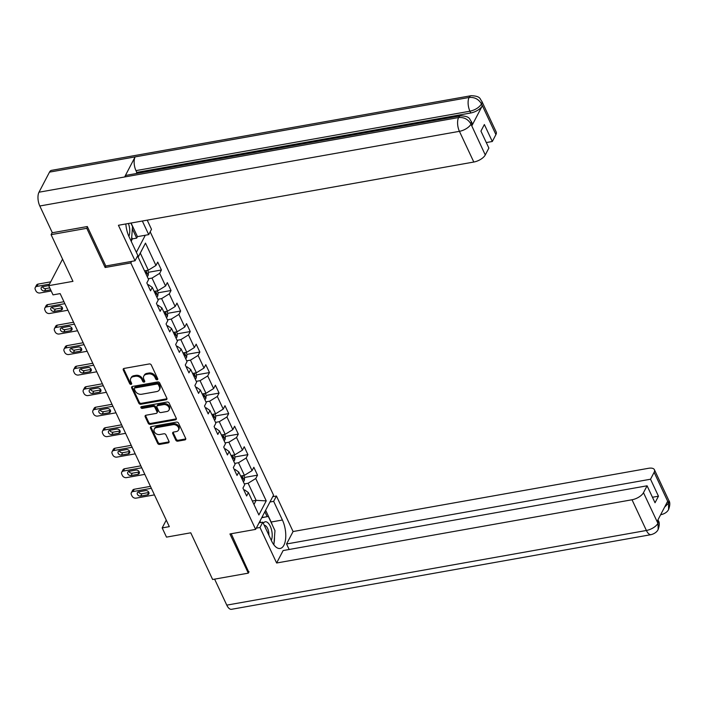 <?xml version="1.0" encoding="UTF-8"?>
<svg xmlns="http://www.w3.org/2000/svg" width="705" height="705" viewBox="0 0 705 705"><rect width="100%" height="100%" fill="white"/><g stroke="black" fill="none" stroke-linecap="round" stroke-linejoin="round"><path stroke-width="1.06" d="M157.153 379.783A1.119 0.855 -152.4 0 0 157.709 378.708L151.284 364.987A1.595 1.225 -152.4 0 0 149.284 363.947L124.062 368.433A1.595 1.225 -152.4 0 0 123.269 369.975L129.694 383.687A1.119 0.855 -152.4 0 0 131.65 383.344L130.822 381.564A5.111 3.922 -152.4 0 1 130.769 378.4A5.111 3.922 -152.4 0 1 133.368 376.637L135.475 376.258A5.111 3.922 -152.4 0 1 141.89 379.598L142.718 381.37A1.119 0.855 -152.4 0 0 144.684 381.026L143.846 379.246A5.111 3.922 -152.4 0 1 143.802 376.082A5.111 3.922 -152.4 0 1 146.402 374.32L148.499 373.941A5.111 3.922 -152.4 0 1 154.915 377.281L155.752 379.052A1.119 0.855 -152.4 0 0 157.153 379.783M143.802 376.082L144.287 375.157A5.111 3.922 -152.4 0 1 146.878 373.394L148.984 373.015A5.111 3.922 -152.4 0 1 155.4 376.355L156.237 378.127A1.119 0.855 -152.4 0 0 157.761 378.823M123.631 368.592A1.595 1.225 -152.4 0 0 123.754 369.05L130.178 382.762A1.119 0.855 -152.4 0 0 131.703 383.467M130.769 378.4L131.253 377.475A5.111 3.922 -152.4 0 1 133.853 375.712L135.95 375.333A5.111 3.922 -152.4 0 1 142.375 378.673L143.203 380.444A1.119 0.855 -152.4 0 0 144.728 381.149M175.783 440.131A1.595 1.225 -152.4 0 0 177.792 441.171L184.869 439.92A1.595 1.225 -152.4 0 0 185.662 438.378L178.524 423.141A1.595 1.225 -152.4 0 0 176.523 422.101L151.302 426.587A1.595 1.225 -152.4 0 0 150.509 428.129L157.647 443.357A1.595 1.225 -152.4 0 0 159.647 444.406L168.195 442.881A1.595 1.225 -152.4 0 0 168.988 441.339L165.939 434.826A1.595 1.225 -152.4 0 0 163.93 433.778L159.691 434.536A4.274 3.278 -152.4 0 1 155.232 433.011A4.274 3.278 -152.4 0 1 154.289 429.098A4.274 3.278 -152.4 0 1 156.457 427.627L173.06 424.674A4.274 3.278 -152.4 0 1 177.528 426.199A4.274 3.278 -152.4 0 1 178.462 430.112A4.274 3.278 -152.4 0 1 176.294 431.583L173.527 432.077A1.595 1.225 -152.4 0 0 172.734 433.61L175.783 440.131L176.268 439.206A1.595 1.225 -152.4 0 0 178.277 440.246L185.353 438.995A1.595 1.225 -152.4 0 0 185.785 438.836M87.499 226.922L86.777 228.314L51.095 234.659L72.959 281.348L48.698 285.666L53.016 294.875L60.145 293.606L169.315 526.644L162.176 527.913L166.495 537.122L190.755 532.804L212.628 579.492L248.301 573.147L249.032 571.755M86.777 228.314L105.133 267.503L130.822 262.939L255.633 529.385L229.945 533.958L248.301 573.147M166.063 399.77A1.595 1.225 -152.4 0 0 166.856 398.228L159.718 383A1.595 1.225 -152.4 0 0 157.717 381.951L132.496 386.437A1.595 1.225 -152.4 0 0 131.703 387.979L138.841 403.216A1.595 1.225 -152.4 0 0 140.841 404.256L166.063 399.77L166.547 398.845A1.595 1.225 -152.4 0 0 166.979 398.686M169.121 403.066L176.259 418.303A1.595 1.225 -152.4 0 1 175.466 419.845L150.244 424.331A1.595 1.225 -152.4 0 1 148.244 423.291L145.186 416.77A1.595 1.225 -152.4 0 1 145.979 415.227L156.21 413.412A1.595 1.225 -152.4 0 0 157.004 411.87L154.977 407.543A1.595 1.225 -152.4 0 0 152.976 406.503L142.331 408.398A1.119 0.855 -152.4 0 1 141.485 406.591L167.12 402.026A1.595 1.225 -152.4 0 1 169.121 403.066M51.095 234.659L52.223 232.491M150.191 231.822L273.54 495.139L255.633 529.385M130.822 262.939L131.632 261.388M136.373 252.328L145.3 235.241M243.322 481.744A4.318 1.948 154.9 0 0 244.282 480.616L244.635 477.452L257.528 475.152L253.826 467.265L252.064 470.64L246.151 458.012L247.913 454.637L244.221 446.741L242.45 450.125L236.536 437.497L238.308 434.121L234.606 426.225L232.844 429.609L226.931 416.981L228.693 413.606L224.992 405.71L223.229 409.094L217.316 396.466L219.079 393.09L215.386 385.194L213.624 388.57L207.702 375.95L209.473 372.566L205.772 364.679L204.009 368.054L198.096 355.435L199.859 352.051L196.166 344.163L194.395 347.539L188.482 334.919L190.253 331.535L186.552 323.648L184.789 327.023L178.876 314.404L180.639 311.02L176.946 303.132L175.175 306.508L169.262 293.879L171.033 290.504L167.332 282.617L165.569 285.992L159.656 273.364L161.419 269.989L157.726 262.101L155.955 265.477L145.486 243.119L138.127 257.184L148.605 279.541L146.834 282.925L150.535 290.812L152.298 287.437L148.526 284.75L147.759 284.882M257.528 475.152L255.756 478.528L266.234 500.885L258.876 514.958L248.407 492.601L246.635 495.976L242.943 488.089L244.706 484.705L238.792 472.086L237.03 475.461L233.329 467.565L235.1 464.19L229.187 451.561L227.415 454.945L223.723 447.049L225.485 443.674L219.572 431.046L217.81 434.43L214.108 426.534L215.88 423.159L209.967 410.53L208.195 413.914L204.503 406.018L206.265 402.643L200.352 390.015L198.59 393.39L194.888 385.503L196.651 382.128L190.738 369.499L188.975 372.875L185.283 364.987L187.045 361.612L181.132 348.984L179.361 352.359L175.668 344.472L177.431 341.097L171.518 328.468L169.755 331.844L166.054 323.956L167.825 320.572L161.912 307.953L160.141 311.328L156.448 303.441L158.211 300.057L152.298 287.437M234.73 463.405L238.501 462.736L244.415 475.355L240.643 476.025M234.254 469.53L235.021 469.398L238.792 472.086M244.415 475.355L252.064 470.64M238.501 462.736L246.151 458.012M225.115 442.89L228.896 442.211L234.809 454.84L231.029 455.509M224.639 449.014L225.406 448.882L229.187 451.561M234.809 454.84L242.45 450.125M228.896 442.211L236.536 437.497M215.51 422.374L219.281 421.696L225.195 434.324L221.423 434.994M215.034 428.499L215.8 428.367L219.572 431.046M225.195 434.324L232.844 429.609M219.281 421.696L226.931 416.981M205.895 401.85L209.676 401.18L215.589 413.809L211.808 414.478M205.419 407.983L206.186 407.842L209.967 410.53M215.589 413.809L223.229 409.094M209.676 401.18L217.316 396.466M196.29 381.334L200.061 380.665L205.975 393.293L202.203 393.963M195.805 387.468L196.58 387.327L200.352 390.015M205.975 393.293L213.624 388.57M200.061 380.665L207.702 375.95M186.675 360.819L190.447 360.149L196.369 372.778L192.588 373.447M186.199 366.952L186.966 366.812L190.738 369.499M196.369 372.778L204.009 368.054M190.447 360.149L198.096 355.435M177.07 340.303L180.841 339.634L186.754 352.262L182.983 352.932M176.585 346.437L177.36 346.296L181.132 348.984M186.754 352.262L194.395 347.539M180.841 339.634L188.482 334.919M167.455 319.788L171.227 319.118L177.14 331.747L173.368 332.416M166.979 325.921L167.746 325.781L171.518 328.468M177.14 331.747L184.789 327.023M171.227 319.118L178.876 314.404M157.841 299.273L161.621 298.603L167.534 311.222L163.763 311.901M157.365 305.397L158.131 305.265L161.912 307.953M167.534 311.222L175.175 306.508M161.621 298.603L169.262 293.879M148.235 278.757L152.007 278.087L157.92 290.707L154.148 291.385M157.92 290.707L165.569 285.992M152.007 278.087L159.656 273.364M145.486 243.119L140.304 253.095L148.314 270.191L144.534 270.87M148.314 270.191L155.955 265.477M166.257 520.114L162.176 527.913M62.56 259.149L48.698 285.666M140.304 253.095L138.145 257.219M252.346 501.017L256.126 500.347L248.116 483.251L244.335 483.921M253.967 504.472L256.126 500.347L266.234 500.885M243.86 490.046L244.635 489.913L248.407 492.601M248.116 483.251L255.756 478.528M148.526 272.28L161.419 269.989M156.827 297.105A4.318 1.948 154.9 0 0 157.788 295.968L158.14 292.804L171.033 290.504M166.442 317.62A4.318 1.948 154.9 0 0 167.393 316.483L167.746 313.32L180.639 311.02M176.047 338.136A4.318 1.948 154.9 0 0 177.008 336.999L177.36 333.835L190.253 331.535M185.662 358.651A4.318 1.948 154.9 0 0 186.622 357.514L186.966 354.351L199.859 352.051M195.267 379.167A4.318 1.948 154.9 0 0 196.228 378.03L196.58 374.866L209.473 372.566M206.186 395.382L219.079 393.09M214.487 420.198A4.318 1.948 154.9 0 0 215.448 419.07L215.8 415.897L228.693 413.606M224.102 440.713A4.318 1.948 154.9 0 0 225.062 439.585L225.415 436.413L238.308 434.121M233.707 461.229A4.318 1.948 154.9 0 0 234.668 460.101L235.021 456.928L247.913 454.637M105.133 267.503L105.944 265.961M132.064 386.596A1.595 1.225 -152.4 0 0 132.188 387.054L139.317 402.291A1.595 1.225 -152.4 0 0 141.326 403.33L166.547 398.845M158.422 384.763A1.119 0.855 -152.4 0 0 157.021 384.04L134.884 387.97A1.119 0.855 -152.4 0 0 134.329 389.054L135.201 390.923A5.111 3.922 -152.4 0 0 141.626 394.254L156.757 391.566A5.111 3.922 -152.4 0 0 159.348 389.803A5.111 3.922 -152.4 0 0 159.304 386.64L158.422 384.763L158.907 383.837A1.119 0.855 -152.4 0 0 157.506 383.115L157.021 384.04M134.32 388.358L134.805 387.433A1.119 0.855 -152.4 0 1 135.369 387.045L157.506 383.115M159.348 389.803L159.832 388.878A5.111 3.922 -152.4 0 0 159.788 385.714L159.304 386.64M158.907 383.837L159.788 385.714M145.547 415.386A1.595 1.225 -152.4 0 0 145.671 415.844L148.729 422.365A1.595 1.225 -152.4 0 0 150.729 423.405L175.95 418.92A1.595 1.225 -152.4 0 0 176.382 418.761M157.021 412.857L157.506 411.931A1.595 1.225 -152.4 0 0 157.488 410.945L155.461 406.618A1.595 1.225 -152.4 0 0 153.461 405.578L142.815 407.472L142.331 408.398M141.361 406.618A1.119 0.855 -152.4 0 0 142.815 407.472M166.821 411.517A4.274 3.278 -152.4 0 0 168.988 410.046A4.274 3.278 -152.4 0 0 168.054 406.133A4.274 3.278 -152.4 0 0 163.586 404.617L157.735 405.657A1.595 1.225 -152.4 0 0 156.942 407.199L158.969 411.517A1.595 1.225 -152.4 0 0 160.969 412.557L166.821 411.517M168.988 410.046L169.473 409.12A4.274 3.278 -152.4 0 0 168.539 405.208A4.274 3.278 -152.4 0 0 164.071 403.692L163.586 404.617M156.924 406.203L157.409 405.278A1.595 1.225 -152.4 0 1 158.22 404.732L164.071 403.692M173.095 432.236A1.595 1.225 -152.4 0 0 173.219 432.685L176.268 439.206M178.462 430.112L178.947 429.186A4.274 3.278 -152.4 0 0 178.012 425.274A4.274 3.278 -152.4 0 0 173.545 423.749L173.06 424.674M154.289 429.098L154.774 428.173A4.274 3.278 -152.4 0 1 156.942 426.701L173.545 423.749M150.87 426.745A1.595 1.225 -152.4 0 0 150.993 427.204L158.131 442.432A1.595 1.225 -152.4 0 0 160.132 443.48L168.68 441.956A1.595 1.225 -152.4 0 0 169.112 441.797M50.69 281.85L38.114 284.089A3.252 2.494 27.6 0 0 36.457 285.217L35.25 287.525A3.252 2.494 -152.4 0 0 35.285 289.543L35.893 290.857A3.252 2.494 -152.4 0 0 39.982 292.98L51.192 290.989M35.25 287.525A3.252 2.494 -152.4 0 1 36.907 286.406L49.482 284.168M147.609 270.323L148.526 272.289L148.173 275.452A4.318 1.948 154.9 0 1 147.213 276.58M42.441 286.706A2.608 2 -152.4 0 0 45.781 288.565L49.729 287.869M146.05 274.086A4.318 1.948 -25.1 0 0 146.464 273.681L145.724 272.104A4.318 1.948 154.9 0 1 145.309 272.509M48.742 285.578L42.6 286.671A2.608 2 -152.4 0 0 41.269 287.57A2.608 2 -152.4 0 0 41.842 289.958A2.608 2 -152.4 0 0 44.565 290.883L50.637 289.799M128.865 236.298A10.584 4.82 79.9 0 0 129.412 227.186A10.584 4.82 79.9 0 0 128.407 223.494M130.883 223.053L132.531 226.569L131.386 241.683M271.302 540.365A10.584 4.82 79.9 0 0 271.839 531.253A10.584 4.82 79.9 0 0 263.3 523.304M268.896 535.236A7.244 3.296 79.9 0 0 268.667 531.843A7.244 3.296 79.9 0 0 264.26 525.34M261.793 517.611L268.314 516.43L274.968 530.627L273.884 544.85M260.11 522.643L260.277 520.51M261.722 517.734L268.314 516.43M125.825 223.952A18.312 8.337 79.9 0 0 129.085 236.783L137.836 255.457L135.052 260.779L118.422 225.274L473.804 162.035L459.422 131.333L39.806 205.992L52.346 232.756L87.314 226.534L105.794 265.988L135.052 260.779M142.34 221.018L148.72 234.633L151.504 229.31L147.213 220.145M131.465 240.661L132.39 238.88L136.673 238.123L137.449 236.642L148.72 234.633M495.915 134.602L481.533 103.891A9.764 4.415 154.9 0 0 481.815 101.273L496.197 131.985A9.764 4.415 154.9 0 1 495.915 134.602L492.31 141.494L486.3 142.569M39.806 205.992A10.011 4.556 -100.1 0 1 38.995 192.209L124.635 176.973A10.011 4.556 -100.1 0 1 126.644 175.245L460.621 115.831A10.011 4.556 -100.1 0 0 458.611 117.55C464.005 117.109 468.094 119.233 470.87 123.921L485.269 154.959A9.764 4.415 154.9 0 1 473.804 162.035M471.839 125.798L471.01 124.018L471.292 121.401L472.121 123.181A9.764 4.415 154.9 0 1 471.839 125.798L482.246 105.9A9.764 4.415 154.9 0 1 470.773 112.976L136.796 172.399L135.968 170.619A10.011 4.556 -100.1 0 1 135.131 156.889L49.5 172.126L38.995 192.209M49.5 172.126A10.011 4.556 -100.1 0 1 51.527 170.354L471.143 95.695A10.011 4.556 -100.1 0 0 469.107 97.466C474.518 97.034 478.616 99.141 481.383 103.785M470.773 112.976L469.944 111.205A10.011 4.556 -100.1 0 1 469.107 97.466L135.131 156.889L124.635 176.973L458.611 117.55A10.011 4.556 -100.1 0 0 459.422 131.333A9.764 4.415 -25.1 0 0 470.887 124.256M492.31 141.494L484.361 124.529L480.933 131.104L488.873 148.068L485.269 154.959M136.796 172.399L136.197 173.553M131.068 223.018L137.449 236.642M136.673 238.123L132.355 228.905M132.39 238.88L131.712 237.426M135.968 170.619L469.944 111.205C475.144 110.024 478.959 107.662 481.409 104.128L482.246 105.9M256.276 528.151L259.995 527.49L262.771 522.167L271.522 540.841A18.312 8.337 79.9 0 0 280.176 548.464A18.312 8.337 79.9 0 0 285.684 538.109A18.312 8.337 79.9 0 0 282.405 520.017L273.663 501.343L276.439 496.02L293.077 531.535L648.459 468.305A9.764 4.415 -25.1 0 1 654.407 469.715A9.764 4.415 -25.1 0 1 654.125 472.332L650.521 479.224L286.565 543.978L293.077 531.535M259.995 527.49L276.624 563.004L283.137 550.552L647.084 485.798L643.48 492.689L658.003 523.489L657.148 521.392L667.556 501.493L668.507 503.044L654.125 472.332M289.147 549.486L286.565 543.978M269.945 502.004L273.663 501.343M272.729 496.681L276.439 496.02M259.061 522.828L262.771 522.167M276.624 563.004L632.015 499.766A9.764 4.415 -25.1 0 0 643.48 492.689M657.985 523.172L658.267 520.546C659.642 522.37 659.598 525.331 658.153 529.446L658.117 529.508C658.117 529.49 656.875 533.077 651.129 534.646L231.513 609.305A10.011 4.556 -100.1 0 1 226.781 605.137L214.611 579.14M647.084 485.798L655.033 502.762L658.461 496.188L650.521 479.224M248.786 572.231L231.214 533.729M658.461 496.188L652.451 497.263M274.025 542.973A18.312 8.337 79.9 0 0 274.492 536.849M272.377 525.102A18.312 8.337 79.9 0 0 271.134 522.026L282.405 520.017M265.626 510.27L271.134 522.026M267.142 516.642L264.851 511.751M262.859 517.399L262.41 516.43M658.153 529.446L658.012 523.515M660.761 514.483A10.011 4.556 -100.1 0 0 661.651 514.518C667.318 512.984 668.587 509.468 668.604 509.459L668.525 503.379M63.952 301.722L47.72 304.604A3.252 2.494 27.6 0 0 46.072 305.732L44.864 308.041A3.252 2.494 -152.4 0 0 44.891 310.059L45.508 311.372A3.252 2.494 -152.4 0 0 49.597 313.496L67.936 310.235M44.864 308.041A3.252 2.494 -152.4 0 1 46.512 306.922L64.86 303.661M158.14 292.804L157.215 290.839M52.047 307.221A2.608 2 -152.4 0 0 55.387 309.09L62.243 307.865A2.608 2 -152.4 0 0 62.392 307.829M155.655 294.602A4.318 1.948 -25.1 0 0 156.078 294.196L155.338 292.619A4.318 1.948 154.9 0 1 154.915 293.024M54.179 311.399L61.027 310.182A2.608 2 -152.4 0 0 62.348 309.283A2.608 2 -152.4 0 0 61.776 306.895A2.608 2 -152.4 0 0 59.061 305.97L52.205 307.195A2.608 2 -152.4 0 0 50.883 308.085A2.608 2 -152.4 0 0 51.456 310.473A2.608 2 -152.4 0 0 54.179 311.399L55.387 309.09M73.558 322.238L57.334 325.128A3.252 2.494 27.6 0 0 55.677 326.248L54.47 328.556A3.252 2.494 -152.4 0 0 54.505 330.575L55.122 331.888A3.252 2.494 -152.4 0 0 59.202 334.011L77.55 330.751M54.47 328.556A3.252 2.494 -152.4 0 1 56.127 327.437L74.466 324.177M167.746 313.32L166.829 311.354M61.661 327.737A2.608 2 -152.4 0 0 65.001 329.605L71.848 328.38A2.608 2 -152.4 0 0 72.007 328.354M165.27 315.117A4.318 1.948 -25.1 0 0 165.684 314.712L164.952 313.135A4.318 1.948 154.9 0 1 164.529 313.54M63.785 331.914L70.641 330.698A2.608 2 -152.4 0 0 71.963 329.799A2.608 2 -152.4 0 0 71.39 327.42A2.608 2 -152.4 0 0 68.667 326.486L61.82 327.71A2.608 2 -152.4 0 0 60.498 328.609A2.608 2 -152.4 0 0 61.071 330.989A2.608 2 -152.4 0 0 63.785 331.914L65.001 329.605M83.172 342.753L66.949 345.644A3.252 2.494 27.6 0 0 65.292 346.763L64.084 349.072A3.252 2.494 -152.4 0 0 64.111 351.09L64.728 352.412A3.252 2.494 -152.4 0 0 68.817 354.527L87.156 351.266M64.084 349.072A3.252 2.494 -152.4 0 1 65.732 347.953L84.08 344.692M177.36 333.835L176.435 331.87M71.267 348.261A2.608 2 -152.4 0 0 74.607 350.121L81.463 348.896A2.608 2 -152.4 0 0 81.613 348.869M174.875 335.633A4.318 1.948 -25.1 0 0 175.298 335.227L174.558 333.65A4.318 1.948 154.9 0 1 174.135 334.055M73.399 352.43L80.247 351.213A2.608 2 -152.4 0 0 81.569 350.314A2.608 2 -152.4 0 0 80.996 347.935A2.608 2 -152.4 0 0 78.281 347.001L71.425 348.226A2.608 2 -152.4 0 0 70.103 349.125A2.608 2 -152.4 0 0 70.676 351.504A2.608 2 -152.4 0 0 73.399 352.43L74.607 350.121M92.778 363.269L76.554 366.159A3.252 2.494 27.6 0 0 74.897 367.279L73.69 369.596A3.252 2.494 -152.4 0 0 73.725 371.606L74.342 372.927A3.252 2.494 -152.4 0 0 78.422 375.042L96.77 371.782M73.69 369.596A3.252 2.494 -152.4 0 1 75.347 368.468L93.686 365.208M186.966 354.351L186.049 352.385M80.881 368.777A2.608 2 -152.4 0 0 84.221 370.636L91.068 369.42A2.608 2 -152.4 0 0 91.227 369.385M184.49 356.148A4.318 1.948 -25.1 0 0 184.913 355.743L184.172 354.166A4.318 1.948 154.9 0 1 183.749 354.571M83.014 372.945L89.861 371.729A2.608 2 -152.4 0 0 91.183 370.83A2.608 2 -152.4 0 0 90.61 368.451A2.608 2 -152.4 0 0 87.887 367.525L81.04 368.741A2.608 2 -152.4 0 0 79.718 369.64A2.608 2 -152.4 0 0 80.291 372.02A2.608 2 -152.4 0 0 83.014 372.945L84.221 370.636M102.392 383.784L86.169 386.675A3.252 2.494 27.6 0 0 84.512 387.794L83.305 390.112A3.252 2.494 -152.4 0 0 83.331 392.121L83.948 393.443A3.252 2.494 -152.4 0 0 88.037 395.567L106.385 392.297M83.305 390.112A3.252 2.494 -152.4 0 1 84.953 388.984L103.3 385.723M196.58 374.866L195.664 372.901M90.496 389.292A2.608 2 -152.4 0 0 93.827 391.152L100.683 389.935A2.608 2 -152.4 0 0 100.841 389.9M194.095 376.664A4.318 1.948 -25.1 0 0 194.518 376.258L193.778 374.681A4.318 1.948 154.9 0 1 193.355 375.086M92.619 393.461L99.467 392.244A2.608 2 -152.4 0 0 100.797 391.345A2.608 2 -152.4 0 0 100.225 388.966A2.608 2 -152.4 0 0 97.501 388.041L90.645 389.257A2.608 2 -152.4 0 0 89.323 390.156A2.608 2 -152.4 0 0 89.896 392.535A2.608 2 -152.4 0 0 92.619 393.461L93.827 391.152M112.007 404.3L95.774 407.19A3.252 2.494 27.6 0 0 94.126 408.31L92.91 410.627A3.252 2.494 -152.4 0 0 92.945 412.645L93.562 413.958A3.252 2.494 -152.4 0 0 97.651 416.082L115.99 412.813M92.91 410.627A3.252 2.494 -152.4 0 1 94.567 409.499L112.915 406.239M205.27 393.416L206.195 395.382L205.842 398.554A4.318 1.948 154.9 0 1 204.882 399.682M100.101 409.808A2.608 2 -152.4 0 0 103.441 411.667L110.288 410.451A2.608 2 -152.4 0 0 110.447 410.416M203.71 397.179A4.318 1.948 -25.1 0 0 204.133 396.774L203.393 395.197A4.318 1.948 154.9 0 1 202.969 395.602M102.234 413.985L109.081 412.76A2.608 2 -152.4 0 0 110.403 411.861A2.608 2 -152.4 0 0 109.83 409.482A2.608 2 -152.4 0 0 107.107 408.556L100.26 409.772A2.608 2 -152.4 0 0 98.938 410.671A2.608 2 -152.4 0 0 99.511 413.051A2.608 2 -152.4 0 0 102.234 413.985L103.441 411.667M121.612 424.815L105.389 427.706A3.252 2.494 27.6 0 0 103.732 428.825L102.525 431.143A3.252 2.494 -152.4 0 0 102.551 433.161L103.168 434.474A3.252 2.494 -152.4 0 0 107.257 436.598L125.605 433.328M102.525 431.143A3.252 2.494 -152.4 0 1 104.181 430.024L122.52 426.754M215.8 415.897L214.884 413.932M109.716 430.323A2.608 2 -152.4 0 0 113.047 432.183L119.903 430.966A2.608 2 -152.4 0 0 120.062 430.931M213.315 417.704A4.318 1.948 -25.1 0 0 213.738 417.289L212.998 415.712A4.318 1.948 154.9 0 1 212.584 416.117M111.839 434.5L118.696 433.275A2.608 2 -152.4 0 0 120.017 432.385A2.608 2 -152.4 0 0 119.445 429.997A2.608 2 -152.4 0 0 116.722 429.072L109.865 430.288A2.608 2 -152.4 0 0 108.544 431.187A2.608 2 -152.4 0 0 109.116 433.575A2.608 2 -152.4 0 0 111.839 434.5L113.047 432.183M131.227 445.331L114.994 448.221A3.252 2.494 27.6 0 0 113.346 449.341L112.13 451.658A3.252 2.494 -152.4 0 0 112.165 453.676L112.782 454.989A3.252 2.494 -152.4 0 0 116.871 457.113L135.21 453.844M112.13 451.658A3.252 2.494 -152.4 0 1 113.787 450.539L132.135 447.27M225.415 436.413L224.49 434.447M119.321 450.839A2.608 2 -152.4 0 0 122.661 452.698L129.508 451.482A2.608 2 -152.4 0 0 129.667 451.447M222.93 438.219A4.318 1.948 -25.1 0 0 223.353 437.805L222.613 436.228A4.318 1.948 154.9 0 1 222.19 436.642M121.454 455.016L128.301 453.791A2.608 2 -152.4 0 0 129.623 452.901A2.608 2 -152.4 0 0 129.05 450.513A2.608 2 -152.4 0 0 126.327 449.587L119.48 450.803A2.608 2 -152.4 0 0 118.158 451.702A2.608 2 -152.4 0 0 118.731 454.09A2.608 2 -152.4 0 0 121.454 455.016L122.661 452.698M140.833 465.855L124.609 468.737A3.252 2.494 27.6 0 0 122.952 469.856L121.745 472.174A3.252 2.494 -152.4 0 0 121.78 474.192L122.388 475.505A3.252 2.494 -152.4 0 0 126.477 477.629L144.825 474.368M121.745 472.174A3.252 2.494 -152.4 0 1 123.401 471.055L141.74 467.785M235.021 456.928L234.104 454.963M128.936 471.354A2.608 2 -152.4 0 0 132.276 473.214L139.123 471.998A2.608 2 -152.4 0 0 139.282 471.962M232.544 458.735A4.318 1.948 -25.1 0 0 232.958 458.329L232.218 456.743A4.318 1.948 154.9 0 1 231.804 457.157M131.059 475.531L137.916 474.315A2.608 2 -152.4 0 0 139.237 473.416A2.608 2 -152.4 0 0 138.665 471.028A2.608 2 -152.4 0 0 135.942 470.103L129.094 471.319A2.608 2 -152.4 0 0 127.772 472.218A2.608 2 -152.4 0 0 128.345 474.606A2.608 2 -152.4 0 0 131.059 475.531L132.276 473.214M150.447 486.371L134.214 489.252A3.252 2.494 27.6 0 0 132.566 490.38L131.359 492.689A3.252 2.494 -152.4 0 0 131.386 494.707L132.002 496.02A3.252 2.494 -152.4 0 0 136.091 498.144L154.43 494.884M131.359 492.689A3.252 2.494 -152.4 0 1 133.007 491.57L151.355 488.301M244.635 477.452L243.71 475.478M138.541 491.87A2.608 2 -152.4 0 0 141.881 493.729L148.737 492.513A2.608 2 -152.4 0 0 148.887 492.478M242.15 479.25A4.318 1.948 -25.1 0 0 242.573 478.845L241.833 477.267A4.318 1.948 154.9 0 1 241.41 477.673M140.674 496.047L147.521 494.831A2.608 2 -152.4 0 0 148.843 493.932A2.608 2 -152.4 0 0 148.27 491.544A2.608 2 -152.4 0 0 145.556 490.618L138.7 491.834A2.608 2 -152.4 0 0 137.378 492.733A2.608 2 -152.4 0 0 137.951 495.122A2.608 2 -152.4 0 0 140.674 496.047L141.881 493.729M155.4 376.355L154.915 377.281M148.984 373.015L148.499 373.941M146.878 373.394L146.402 374.32M143.203 380.444L142.718 381.37M142.375 378.673L141.89 379.598M135.95 375.333L135.475 376.258M133.853 375.712L133.368 376.637M130.178 382.762L129.694 383.687M123.754 369.05L123.269 369.975M156.237 378.127L155.752 379.052M141.326 403.33L140.841 404.256M139.317 402.291L138.841 403.216M132.188 387.054L131.703 387.979M135.369 387.045L134.884 387.97M175.95 418.92L175.466 419.845M150.729 423.405L150.244 424.331M148.729 422.365L148.244 423.291M145.671 415.844L145.186 416.77M157.488 410.945L157.004 411.87M155.461 406.618L154.977 407.543M153.461 405.578L152.976 406.503M158.22 404.732L157.735 405.657M173.219 432.685L172.734 433.61M156.942 426.701L156.457 427.627M168.68 441.956L168.195 442.881M160.132 443.48L159.647 444.406M158.131 442.432L157.647 443.357M150.993 427.204L150.509 428.129M185.353 438.995L184.869 439.92M178.277 440.246L177.792 441.171M36.907 286.406L38.114 284.089M148.182 275.373L145.953 270.614M45.781 288.565L44.565 290.883M145.9 273.778L146.464 273.681M226.781 605.137L646.397 530.477L632.015 499.766M651.129 534.646A10.011 4.556 -100.1 0 1 646.397 530.477A9.764 4.415 -25.1 0 0 657.862 523.401M654.407 469.715L668.789 500.418A9.764 4.415 154.9 0 1 668.507 503.044M664.603 507.133L668.384 503.273M46.512 306.922L47.72 304.604M157.797 295.888L155.567 291.13M62.243 307.865L61.027 310.182M155.514 294.293L156.078 294.196M56.127 327.437L57.334 325.128M167.402 316.404L165.173 311.645M71.848 328.38L70.641 330.698M165.12 314.809L165.684 314.712M65.732 347.953L66.949 345.644M177.017 336.919L174.787 332.161M81.463 348.896L80.247 351.213M174.734 335.324L175.298 335.227M75.347 368.468L76.554 366.159M186.631 357.435L184.402 352.676M91.068 369.42L89.861 371.729M184.349 355.849L184.913 355.743M84.953 388.984L86.169 386.675M196.237 377.95L194.007 373.192M100.683 389.935L99.467 392.244M193.954 376.364L194.518 376.258M94.567 409.499L95.774 407.19M205.851 398.475L203.622 393.707M110.288 410.451L109.081 412.76M203.569 396.88L204.133 396.774M104.181 430.024L105.389 427.706M215.457 418.99L213.227 414.232M119.903 430.966L118.696 433.275M213.174 417.395L213.738 417.289M113.787 450.539L114.994 448.221M225.071 439.506L222.842 434.747M129.508 451.482L128.301 453.791M222.789 437.911L223.353 437.805M123.401 471.055L124.609 468.737M234.677 460.021L232.447 455.263M139.123 471.998L137.916 474.315M232.394 458.426L232.958 458.329M133.007 491.57L134.214 489.252M244.291 480.537L242.062 475.778M148.737 492.513L147.521 494.831M242.009 478.942L242.573 478.845M481.815 101.273C479.752 99.29 481.286 96.091 471.143 95.695M471.292 121.401C469.222 119.436 470.825 116.254 460.621 115.831M661.651 514.518L660.655 514.694M658.267 520.546L657.95 519.867M668.789 500.418C670.182 502.224 670.129 505.221 668.64 509.398"/></g></svg>
